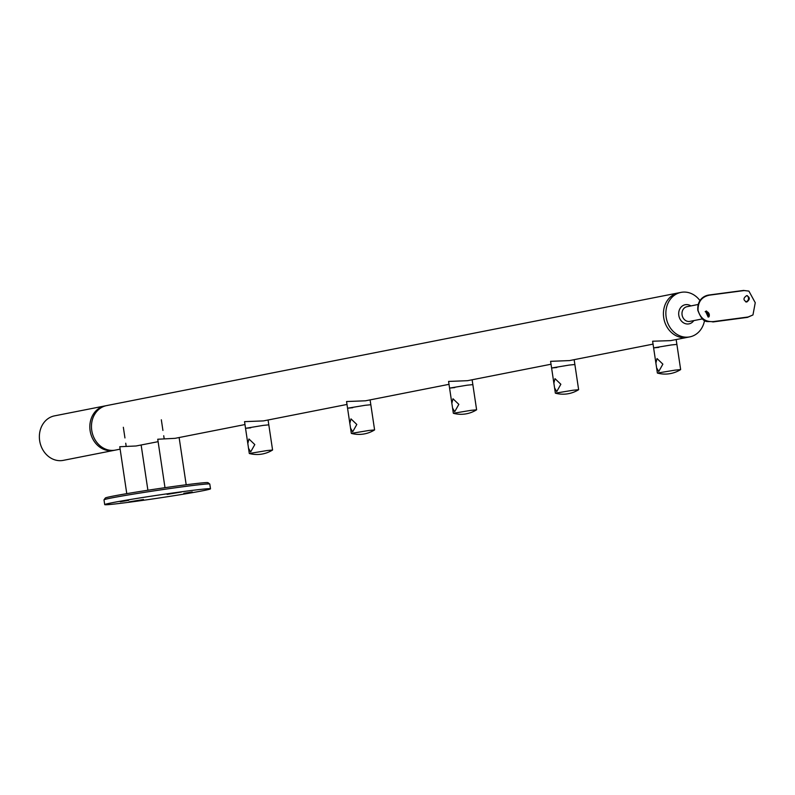<?xml version="1.0" encoding="UTF-8"?>
<svg xmlns="http://www.w3.org/2000/svg" width="795" height="795" viewBox="0 0 795 795"><rect width="100%" height="100%" fill="white"/><g stroke="black" fill="none" stroke-linecap="round" stroke-linejoin="round"><path stroke-width="1.19" d="M699.948 300.59A22.677 19.408 78.8 0 0 682.05 292.212A22.677 19.408 78.8 0 0 681.017 292.381A22.677 19.408 78.8 0 0 666.25 317.781A22.677 19.408 78.8 0 0 688.748 337.05A22.677 19.408 78.8 0 0 689.792 336.881A22.677 19.408 78.8 0 0 704.569 320.315M679.606 292.699A22.677 19.408 78.8 0 0 678.572 292.868A22.677 19.408 78.8 0 0 663.805 318.268A22.677 19.408 78.8 0 0 686.314 337.527A22.677 19.408 78.8 0 0 687.347 337.358L689.792 336.881M746.903 295.621A3.21 2.703 -78.4 0 1 748.453 299A3.21 2.703 -78.4 0 1 745.899 301.782A3.21 2.703 -78.4 0 1 745.601 301.802M746.634 295.651C743.057 298.195 743.126 300.301 746.843 301.981C750.162 299.377 750.092 297.26 746.634 295.651L747.399 295.67M746.068 301.951L746.843 301.981M705.175 311.69A3.21 2.663 -123.1 0 1 705.692 311.56A3.21 2.663 -123.1 0 1 708.872 313.389A3.21 2.663 -123.1 0 1 708.643 316.947M706.517 311.014L705.562 311.372L708.166 317.066L709.1 316.728L706.517 311.014M755.25 302.716L748.89 291.089L744.14 290.563L709.627 295.134C701.766 296.684 697.901 301.742 698.04 310.288C700.395 318.437 705.572 322.194 713.582 321.568L748.085 317.006L752.954 314.959L755.25 302.716M674.985 370.142L657.405 373.074A29.365 29.365 0 0 0 680.629 369.596L674.985 370.142M676.167 339.564L676.893 344.404L671.219 344.97L676.893 344.404L680.649 369.576M656.253 365.452L656.591 367.787L658.747 371.494L662.871 364.15L657.028 358.555L655.885 363.096L656.253 365.452M671.219 344.97L653.619 347.882L671.219 344.97M120.124 449.165L63.292 460.365A22.677 19.408 -101.2 0 1 62.258 460.534A22.677 19.408 -101.2 0 1 39.75 441.265A22.677 19.408 -101.2 0 1 54.517 415.865L678.572 292.868A22.677 19.408 78.8 0 0 663.805 318.268A22.677 19.408 78.8 0 0 686.314 337.527A22.677 19.408 78.8 0 0 687.347 337.358L670.573 340.638L652.615 341.214L653.619 347.882L658.836 347.385M572.966 390.246L555.387 393.177A29.365 29.365 0 0 0 578.611 389.709L572.966 390.246M574.149 359.678L574.874 364.517L569.2 365.074L574.874 364.517L578.631 389.679M554.234 385.555L554.572 387.89L556.729 391.597L560.853 384.253L555.009 378.659L553.867 383.2L554.234 385.555M569.2 365.074L551.601 367.996L569.2 365.074M569.558 360.582L550.597 361.328L551.601 367.996L556.818 367.489M470.948 410.349L453.369 413.291A29.365 29.365 0 0 0 476.593 409.813L470.948 410.349M472.131 379.781L472.846 384.621L467.182 385.187L472.846 384.621L476.612 409.793M452.216 405.669L452.554 408.004L454.7 411.711L458.834 404.367L452.991 398.772L451.848 403.303L452.216 405.669M467.182 385.187L449.572 388.099L467.182 385.187M467.54 380.686L448.579 381.431L449.572 388.099L454.8 387.592M368.92 430.463L351.35 433.394A29.365 29.365 0 0 0 374.574 429.926L368.92 430.463M370.102 399.885L370.828 404.734L365.163 405.291L370.828 404.734L374.594 429.896M350.197 425.772L350.535 428.108L352.682 431.814L356.816 424.47L350.973 418.876L349.83 423.417L350.197 425.772M365.163 405.291L347.554 408.213L365.163 405.291M449.016 384.333L365.491 400.799L346.56 401.535L347.554 408.213L352.781 407.706M266.901 450.566L249.322 453.498A29.365 29.365 0 0 0 272.556 450.03L266.901 450.566M268.084 419.998L268.809 424.838L263.145 425.404L268.809 424.838L272.576 450.01M248.179 445.886L248.507 448.221L250.664 451.918L254.797 444.584L248.954 438.989L247.811 443.521L248.179 445.886M263.145 425.404L245.536 428.316L263.145 425.404M346.998 404.446L263.473 420.903L244.542 421.648L245.536 428.316L250.763 427.809M104.016 499.817L105.357 497.998A51.874 1.451 -8.5 0 1 182.979 485.189A51.874 1.451 -8.5 0 1 207.942 482.664L209.761 484.016A53.484 1.491 171.5 0 0 184.023 486.61A53.484 1.491 171.5 0 0 104.016 499.817A53.484 1.491 171.5 0 0 103.996 499.866L104.711 504.616A53.484 1.491 -8.5 0 1 131.404 499.32A53.484 1.491 -8.5 0 1 184.738 491.37A53.484 1.491 -8.5 0 1 210.496 488.816A53.484 1.491 -8.5 0 1 183.804 494.112A53.484 1.491 -8.5 0 1 130.469 502.062A53.484 1.491 -8.5 0 1 104.711 504.616M210.496 488.816L209.791 484.056A53.484 1.491 171.5 0 0 209.761 484.016M128.671 500.363L120.264 501.754L128.671 500.363M192.241 491.946L183.834 493.337L192.241 491.946M181.479 492.006L167.079 494.391L181.479 492.006M143.498 499.498L129.088 501.874L143.498 499.498M126.773 493.645L119.767 446.73L136.054 445.985L158.116 441.672M164.992 487.683L157.748 439.238L175.039 438.333M106.619 405.599L104.99 405.917A22.677 19.408 -101.2 0 0 90.213 431.317A22.677 19.408 -101.2 0 0 112.721 450.586A22.677 19.408 -101.2 0 0 113.755 450.417L115.384 450.099A22.677 19.408 -101.2 0 1 114.351 450.268A22.677 19.408 -101.2 0 1 91.842 430.999A22.677 19.408 -101.2 0 1 106.619 405.599A22.677 19.408 -101.2 0 1 107.653 405.43M693.797 320.614A9.759 8.348 -101.2 0 1 688.53 323.943A9.759 8.348 -101.2 0 1 678.811 315.396A9.759 8.348 -101.2 0 1 685.648 304.654A9.759 8.348 -101.2 0 1 690.895 305.916M687.327 306.632A7.483 6.41 78.8 0 0 686.989 306.691A7.483 6.41 78.8 0 0 682.11 315.078A7.483 6.41 78.8 0 0 689.543 321.438A7.483 6.41 78.8 0 0 689.881 321.379A7.483 6.41 78.8 0 0 690.219 321.299M748.89 291.089L743.534 290.443A3.21 1.66 82.5 0 1 744.14 290.563M713.582 321.568A3.21 1.66 82.5 0 1 712.936 321.945L712.936 321.945C707.669 320.266 703.804 325.652 697.821 310.348L698.04 310.288M697.821 310.348C697.046 299.864 703.853 295.68 709.021 295.005L709.021 295.005A3.21 1.66 82.5 0 1 709.627 295.134M748.085 317.006A3.21 1.66 82.5 0 1 747.449 317.374L712.936 321.945M686.989 306.691L698.119 304.495M689.881 321.379L702.492 318.894M678.572 292.868L681.017 292.381M743.534 290.443L709.021 295.005M747.449 317.374L752.954 314.959M657.376 373.054L656.591 367.787M655.885 363.096L653.619 347.882M555.357 393.157L554.572 387.89M553.867 383.2L551.601 367.996M453.339 413.271L452.554 408.004M451.848 403.303L449.572 388.099M351.32 433.374L350.535 428.108M349.83 423.417L347.554 408.213M249.302 453.488L248.507 448.221M247.811 443.521L245.536 428.316M147.9 490.237L141.142 445.021M186.189 484.761L179.123 437.528M123.344 427.283L124.944 437.936M125.729 443.222L126.097 445.687M161.335 419.79L162.925 430.443M163.72 435.74L164.088 438.204M175.019 438.343L244.979 424.55M467.51 380.686L551.034 364.229M569.528 360.582L653.053 344.116"/></g></svg>
